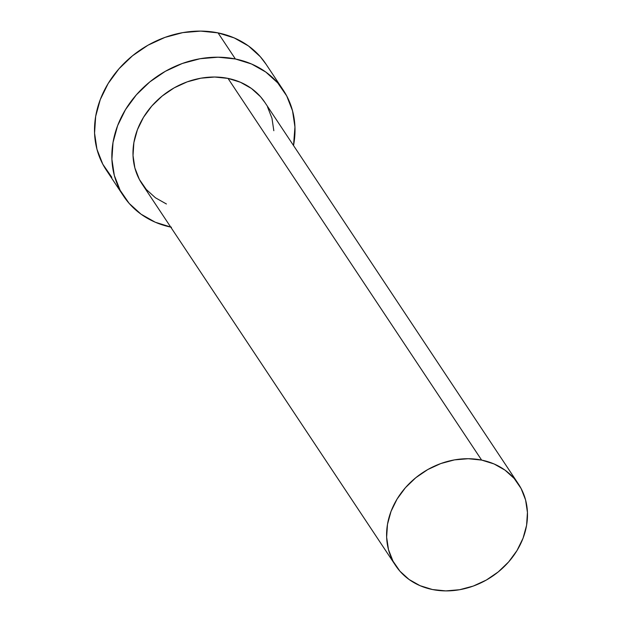<?xml version="1.0" encoding="UTF-8"?>
<svg xmlns="http://www.w3.org/2000/svg" width="622" height="622" viewBox="0 0 622 622"><rect width="100%" height="100%" fill="white"/><g stroke="black" fill="none" stroke-linecap="round" stroke-linejoin="round"><path stroke-width="0.93" d="M518.429 484.017L264.817 102.327A73.707 62.441 146.4 0 0 228.01 78.395L481.622 460.086A73.707 62.441 -33.6 0 1 518.429 484.017A73.707 62.441 -33.6 0 1 510.584 559.629A73.707 62.441 -33.6 0 1 432.453 589.532A73.707 62.441 -33.6 0 1 395.646 565.6A73.707 62.441 -33.6 0 1 403.491 489.988A73.707 62.441 -33.6 0 1 481.622 460.086L228.01 78.395L240.419 82.252L251.405 88.448L260.548 96.744L264.972 102.568M283.235 90.089L265.889 63.988A95.819 81.171 146.4 0 0 218.042 32.88L235.388 58.981A95.819 81.171 -33.6 0 1 283.235 90.089A95.819 81.171 -33.6 0 1 293.522 145.525L294.945 127.005L292.542 110.848L286.711 95.936L277.684 82.835L265.796 72.043L251.513 63.988L235.388 58.981L218.042 32.88A95.819 81.171 146.4 0 0 116.47 71.755A95.819 81.171 146.4 0 0 106.276 170.047L123.615 196.148A95.819 81.171 -33.6 0 1 133.808 97.856A95.819 81.171 -33.6 0 1 235.388 58.981L218.027 57.201L200.113 58.717L182.316 63.483L165.335 71.312L149.824 81.894L136.366 94.832L125.489 109.627L117.597 125.706L113.017 142.461L111.906 159.232L114.308 175.388L120.139 190.301L129.166 203.41L141.054 214.193L155.329 222.248L171.462 227.255M170.739 227.108A95.819 81.171 -33.6 0 1 123.615 196.148M166.432 203.985L155.446 197.788L146.302 189.492L139.359 179.416L134.873 167.94L133.022 155.516L133.878 142.609L137.408 129.726L143.472 117.356L151.838 105.973L162.194 96.021L174.129 87.881L187.191 81.863L200.875 78.193L214.66 77.027L228.01 78.395A73.707 62.441 146.4 0 0 149.879 108.298A73.707 62.441 146.4 0 0 142.034 183.91L395.646 565.6M267.491 106.821L271.977 118.297L273.828 130.721M266.099 64.307L260.338 56.734L248.458 45.95L234.175 37.895L218.042 32.88L200.688 31.1L182.767 32.624L164.978 37.39L147.997 45.212L132.478 55.801L119.02 68.739L108.142 83.527L100.259 99.613L95.671 116.361L94.56 133.131L96.962 149.288L102.793 164.208L111.828 177.309M481.622 460.086L468.273 458.717L454.488 459.883L440.804 463.553L427.742 469.571L415.807 477.712L405.451 487.664L397.085 499.046L391.02 511.416L387.49 524.299L386.635 537.206L388.486 549.63L392.972 561.106L399.915 571.183L409.058 579.479L420.044 585.675L432.453 589.532L445.803 590.9L459.588 589.726L473.272 586.064L486.334 580.046L498.269 571.898L508.625 561.946L516.991 550.571L523.055 538.201L526.585 525.318L527.44 512.411L525.59 499.987L521.104 488.511L514.161 478.435L505.017 470.139L494.031 463.942L481.622 460.086"/></g></svg>
